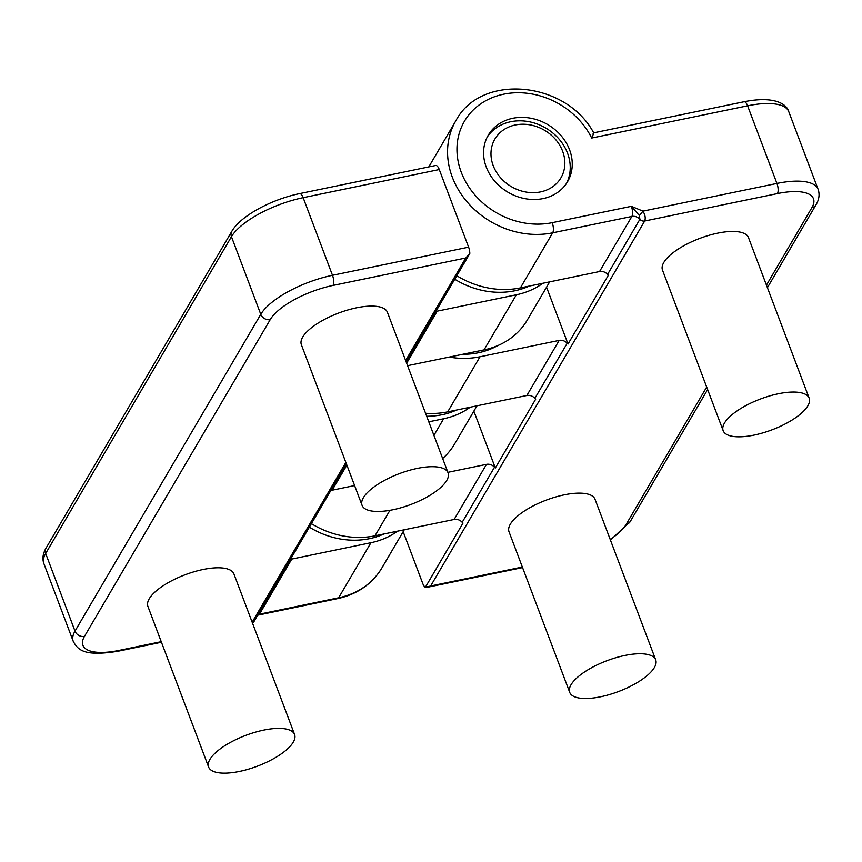 <?xml version="1.0" encoding="UTF-8"?>
<svg xmlns="http://www.w3.org/2000/svg" width="862" height="862" viewBox="0 0 862 862"><rect width="100%" height="100%" fill="white"/><g stroke="black" fill="none" stroke-linecap="round" stroke-linejoin="round"><path stroke-width="1.29" d="M569.577 149.826A45.966 39.232 -149.6 0 1 567.562 181.688A45.966 39.232 -149.6 0 1 508.063 192.28A45.966 39.232 -149.6 0 1 488.258 135.183A45.966 39.232 -149.6 0 1 530.464 118.159A45.966 39.232 -149.6 0 1 569.577 149.826M807.845 405.83A45.966 16.453 159.3 0 0 809.181 398.19A45.966 16.453 159.3 0 0 760.359 399.041A45.966 16.453 159.3 0 0 723.175 430.688A45.966 16.453 159.3 0 0 762.956 432.864A45.966 16.453 159.3 0 0 807.845 405.83M723.175 430.688L662.49 270.086A45.966 16.453 -20.7 0 1 699.675 238.44A45.966 16.453 -20.7 0 1 748.485 237.589L809.181 398.19M654.377 667.511A45.966 16.453 159.3 0 0 655.702 659.872A45.966 16.453 159.3 0 0 606.891 660.723A45.966 16.453 159.3 0 0 569.707 692.369A45.966 16.453 159.3 0 0 609.488 694.546A45.966 16.453 159.3 0 0 654.377 667.511M569.707 692.369L509.022 531.768A45.966 16.453 -20.7 0 1 546.206 500.122A45.966 16.453 -20.7 0 1 595.017 499.27L655.702 659.872M311.419 523.654A81.211 69.316 30.4 0 0 374.992 535.819L454.155 519.452A7.661 6.54 -149.6 0 1 462.183 522.307A4.601 3.922 30.4 0 0 463.013 523.072L425.343 587.302L430.644 585.988L644.69 221.017C645.767 218.215 645.185 214.918 642.955 211.136L639.421 215.608L639.884 219.304L607.57 274.396A4.601 3.922 30.4 0 0 608.41 275.161L568.026 344.024A4.601 3.922 -149.6 0 1 567.185 343.259A7.661 6.54 30.4 0 0 559.169 340.404L480.005 356.771A81.211 69.316 -149.6 0 1 449.177 357.083M425.559 413.254A81.211 69.316 30.4 0 0 447.69 411.864L526.854 395.496A7.661 6.54 -149.6 0 1 534.871 398.352A4.601 3.922 30.4 0 0 535.711 399.117L495.327 467.98A4.601 3.922 -149.6 0 1 494.486 467.215A7.661 6.54 30.4 0 0 486.47 464.359L447.884 472.333M428.791 166.916L455.836 120.799A81.211 69.316 30.4 0 0 467.409 202.247A81.211 69.316 30.4 0 0 552.693 232.815A7.661 2.898 -101.7 0 0 552.186 222.676L631.35 206.32A7.661 2.898 78.3 0 1 631.868 216.448A7.661 6.54 30.4 0 1 639.884 219.304A4.601 3.922 -149.6 0 0 644.69 221.017L777.449 193.573A7.661 2.898 -101.7 0 0 776.942 183.434L642.955 211.136L631.35 206.32L639.421 215.608M425.343 587.302A7.661 2.898 78.3 0 1 422.736 583.434L403.168 531.66M473.852 411.152L495.327 467.98M456.806 275.743A81.211 69.316 30.4 0 0 520.389 287.908L599.553 271.541A7.661 6.54 -149.6 0 1 607.57 274.396M546.551 287.197L568.026 344.024M552.186 222.676A73.55 62.775 -149.6 0 1 462.129 174.447A73.55 62.775 -149.6 0 1 499.066 95.305A73.55 62.775 -149.6 0 1 591.688 138.039C593.649 133.685 594.133 132.198 593.121 133.556M455.836 120.799C480.834 72.85 566.032 80.963 593.692 132.856L593.659 132.834M209.929 759.368A45.966 16.453 159.3 0 0 208.593 767.008A45.966 16.453 159.3 0 0 257.415 766.156A45.966 16.453 159.3 0 0 294.599 734.51A45.966 16.453 159.3 0 0 254.818 732.334A45.966 16.453 159.3 0 0 209.929 759.368M208.593 767.008L147.908 606.406A45.966 16.453 -20.7 0 1 149.245 598.767A45.966 16.453 -20.7 0 1 194.133 571.732A45.966 16.453 -20.7 0 1 233.914 573.909L294.599 734.51M363.398 497.697A45.966 16.453 159.3 0 0 362.072 505.326A45.966 16.453 159.3 0 0 410.883 504.475A45.966 16.453 159.3 0 0 448.068 472.829A45.966 16.453 159.3 0 0 408.286 470.652A45.966 16.453 159.3 0 0 363.398 497.697M362.072 505.326L301.377 344.725A45.966 16.453 -20.7 0 1 302.713 337.085A45.966 16.453 -20.7 0 1 347.601 310.051A45.966 16.453 -20.7 0 1 387.383 312.227L448.068 472.829M468.605 247.168L332.495 275.301L303.165 197.678L439.275 169.545L468.605 247.168A7.661 2.898 -101.7 0 1 469.822 253.417L465.76 257.997L405.636 360.521M439.275 169.545A7.661 2.898 -101.7 0 0 435.709 165.482L299.588 193.616A7.661 2.898 78.3 0 1 303.165 197.678A61.288 21.938 -20.7 0 0 231.458 236.705L260.787 314.339L75.005 631.103A61.288 21.938 159.3 0 0 73.227 641.285C77.892 649.948 84.088 656.747 117.975 651.23A7.661 2.898 78.3 0 0 118.956 650.422A53.627 19.201 -20.7 0 1 84.476 636.361L270.259 319.587A53.627 19.201 -20.7 0 1 333.001 285.441L465.76 257.997M542.931 283.242A81.211 69.316 -149.6 0 1 516.349 294.793L437.185 311.16A7.661 6.54 30.4 0 0 435.773 311.613M407.586 365.682L484.035 349.886A81.211 69.316 30.4 0 0 527.285 320.028L549.676 281.852M470.232 407.198A81.211 69.316 -149.6 0 1 443.65 418.749L428.791 421.82M397.533 531.154A81.211 69.316 -149.6 0 1 370.951 542.704L291.787 559.061A7.661 6.54 30.4 0 0 290.386 559.513M330.771 490.65A7.661 6.54 -149.6 0 1 332.172 490.198L354.594 485.565M442.648 458.487A81.211 69.316 30.4 0 0 454.586 443.984L476.988 405.808M566.506 183.38A45.966 39.232 30.4 0 0 545.743 128.039A45.966 39.232 30.4 0 0 487.299 136.939M493.193 165.612A38.305 32.702 -149.6 0 1 534.321 125.874A38.305 32.702 -149.6 0 1 556.227 183.821A38.305 32.702 -149.6 0 1 493.193 165.612M426.69 416.249A76.61 65.393 30.4 0 0 456.612 410.01M309.361 527.145A76.61 65.393 30.4 0 0 383.924 533.966M462.797 354.271A76.61 65.393 30.4 0 0 497.643 345.651M454.759 279.245A76.61 65.393 30.4 0 0 529.311 286.065M534.871 398.352L567.185 343.259M462.183 522.307L494.486 467.215M522.35 567.034L430.644 585.988M706.689 387.06L626.146 524.398A53.627 19.201 -20.7 0 1 610.188 539.418M777.449 193.573A53.627 19.201 -20.7 0 1 811.918 207.623L766.458 285.139M486.47 464.359L454.155 519.452M811.918 207.623A7.661 6.54 30.4 0 0 816.002 204.811C819.148 199.499 819.859 194.327 818.113 189.317A61.288 21.938 159.3 0 0 776.942 183.434L747.602 105.81A61.288 21.938 -20.7 0 1 788.784 111.694L818.113 189.317M626.146 524.398A7.661 6.54 30.4 0 0 630.219 521.585L707.637 389.57M591.688 138.039L747.602 105.81A7.661 2.898 78.3 0 0 744.035 101.748C774.065 95.714 786.694 103.817 788.784 111.694M520.389 287.908L552.693 232.815L631.868 216.448L599.553 271.541M559.169 340.404L526.854 395.496M374.992 535.819L389.947 510.315M447.69 411.864L480.005 356.771M345.856 462.441L252.157 622.202M252.372 622.773A4.601 3.922 30.4 0 0 254.15 621.297A4.601 3.922 30.4 0 0 254.15 621.286L346.427 463.95M161.237 641.673L118.956 650.422M333.001 285.441A7.661 2.898 -101.7 0 0 332.495 275.301A61.288 21.938 159.3 0 0 260.787 314.339A7.661 6.54 -149.6 0 0 270.259 319.587M406.648 363.214L437.185 311.16M84.476 636.361A7.661 6.54 -149.6 0 1 75.005 631.103L45.675 553.479L231.458 236.705A7.661 6.54 30.4 0 1 231.792 231.393C240.53 215.866 271.778 199.294 299.588 193.616M73.227 641.285L43.897 563.662A61.288 21.938 -20.7 0 1 45.675 553.479A7.661 6.54 30.4 0 1 46.009 548.167L231.792 231.393M258.072 614.606A7.661 6.54 -149.6 0 1 259.484 614.153L291.787 559.061M258.503 614.962A7.661 2.898 -101.7 0 0 259.484 614.153L338.647 597.786A7.661 2.898 78.3 0 1 337.667 598.605L257.738 615.188M332.172 490.198L346.88 465.135M404.289 529.764L381.898 567.939A81.211 69.316 -149.6 0 1 338.647 597.786L370.951 542.704M516.349 294.793L484.035 349.886M443.65 418.749L433.909 435.364M522.555 567.595L427.606 587.227M767.417 287.66L816.002 204.811M610.436 540.065L630.219 521.585M744.035 101.748L593.681 132.834M469.273 254.484L406.207 362.029M252.491 623.075L254.053 621.448M161.453 642.244L117.975 651.23M381.898 567.939C372.061 584.059 357.321 594.284 337.667 598.605M43.897 563.662C42.141 558.727 42.852 553.555 46.009 548.167"/></g></svg>
